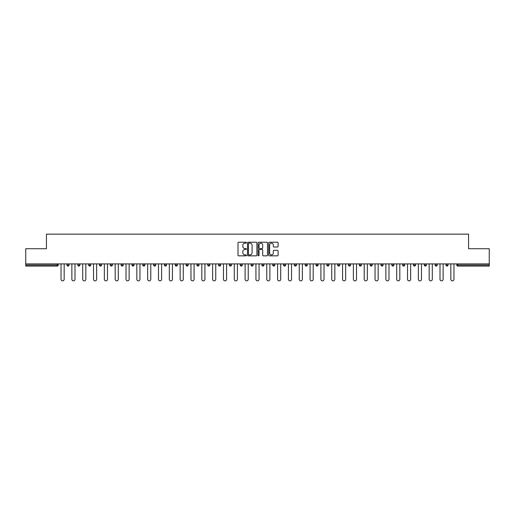 <?xml version="1.0" encoding="UTF-8"?>
<svg xmlns="http://www.w3.org/2000/svg" width="515" height="515" viewBox="0 0 515 515"><rect width="100%" height="100%" fill="white"/><g stroke="black" fill="none" stroke-linecap="round" stroke-linejoin="round"><path stroke-width="0.77" d="M246.395 242.694A0.476 0.476 0 0 0 245.919 242.217L238.677 242.217A0.682 0.682 0 0 0 238.001 242.9L238.001 255.163A0.682 0.682 0 0 0 238.677 255.846L245.919 255.846A0.476 0.476 0 0 0 246.395 255.369A0.476 0.476 0 0 0 245.919 254.893L244.979 254.893A2.182 2.182 0 0 1 242.803 252.711L242.803 251.687A2.182 2.182 0 0 1 244.979 249.511L245.919 249.511A0.476 0.476 0 0 0 246.395 249.035A0.476 0.476 0 0 0 245.919 248.558L244.979 248.558A2.182 2.182 0 0 1 242.803 246.376L242.803 245.352A2.182 2.182 0 0 1 244.979 243.177L245.919 243.177A0.476 0.476 0 0 0 246.395 242.694M277.411 247.02A0.682 0.682 0 0 0 278.094 246.344L278.094 242.9A0.682 0.682 0 0 0 277.411 242.217L269.371 242.217A0.682 0.682 0 0 0 268.688 242.9L268.688 255.163A0.682 0.682 0 0 0 269.371 255.846L277.411 255.846A0.682 0.682 0 0 0 278.094 255.163L278.094 251.011A0.682 0.682 0 0 0 277.411 250.329L273.967 250.329A0.682 0.682 0 0 0 273.291 251.011L273.291 253.071A1.822 1.822 0 0 1 271.469 254.893A1.822 1.822 0 0 1 269.641 253.071L269.641 244.998A1.822 1.822 0 0 1 271.469 243.177A1.822 1.822 0 0 1 273.291 244.998L273.291 246.344A0.682 0.682 0 0 0 273.967 247.02L277.411 247.02M25.75 263.918L25.75 248.719L46.434 248.719L46.434 234.145L468.566 234.145L468.566 248.719L489.25 248.719L489.25 263.918L25.75 263.918L25.75 265.032L57.191 265.032L57.191 263.918M256.901 242.9A0.682 0.682 0 0 0 256.225 242.217L248.185 242.217A0.682 0.682 0 0 0 247.503 242.9L247.503 255.163A0.682 0.682 0 0 0 248.185 255.846L256.225 255.846A0.682 0.682 0 0 0 256.901 255.163L256.901 242.9M258.775 242.217L266.815 242.217A0.682 0.682 0 0 1 267.497 242.9L267.497 255.163A0.682 0.682 0 0 1 266.815 255.846L263.377 255.846A0.682 0.682 0 0 1 262.695 255.163L262.695 250.193A0.682 0.682 0 0 0 262.013 249.511L259.734 249.511A0.682 0.682 0 0 0 259.051 250.193L259.051 255.369A0.476 0.476 0 0 1 258.575 255.846A0.476 0.476 0 0 1 258.099 255.369L258.099 242.9A0.682 0.682 0 0 1 258.775 242.217M58.234 263.918L58.234 265.032A1.043 1.043 0 0 1 57.191 266.075L25.75 266.075L25.75 265.032M489.25 263.918L489.25 266.075L457.809 266.075A1.043 1.043 0 0 1 456.766 265.032L456.766 263.918M66.976 265.032A1.043 1.043 0 0 0 68.019 266.075A1.043 1.043 0 0 0 69.062 265.032L69.062 263.918L69.062 265.032L66.976 265.032A1.043 1.043 0 0 0 68.019 266.075A1.043 1.043 0 0 1 66.976 265.032L66.976 263.918M57.191 266.075A1.043 1.043 0 0 0 58.234 265.032A1.043 1.043 0 0 1 57.191 266.075L57.191 265.032L58.234 265.032M77.804 263.918L77.804 265.032L77.804 263.918M79.889 263.918L79.889 265.032L79.889 263.918M88.632 265.032A1.043 1.043 0 0 0 89.674 266.075A1.043 1.043 0 0 0 90.717 265.032A1.043 1.043 0 0 1 89.674 266.075A1.043 1.043 0 0 0 90.717 265.032L90.717 263.918L90.717 265.032L88.632 265.032A1.043 1.043 0 0 0 89.674 266.075A1.043 1.043 0 0 1 88.632 265.032L88.632 263.918M99.459 263.918L99.459 265.032L99.459 263.918M101.545 263.918L101.545 265.032A1.043 1.043 0 0 1 100.502 266.075A1.043 1.043 0 0 1 99.459 265.032A1.043 1.043 0 0 0 100.502 266.075A1.043 1.043 0 0 0 101.545 265.032A1.043 1.043 0 0 1 100.502 266.075A1.043 1.043 0 0 1 99.459 265.032L101.545 265.032M110.287 265.032A1.043 1.043 0 0 0 111.33 266.075A1.043 1.043 0 0 0 112.373 265.032A1.043 1.043 0 0 1 111.33 266.075A1.043 1.043 0 0 0 112.373 265.032L112.373 263.918L112.373 265.032L110.287 265.032A1.043 1.043 0 0 0 111.33 266.075A1.043 1.043 0 0 1 110.287 265.032L110.287 263.918M123.194 263.918L123.194 265.032A1.043 1.043 0 0 1 122.158 266.075A1.043 1.043 0 0 1 121.115 265.032L121.115 263.918M132.986 266.075A1.043 1.043 0 0 0 134.022 265.032L134.022 263.918L134.022 265.032A1.043 1.043 0 0 1 132.986 266.075A1.043 1.043 0 0 1 131.943 265.032L131.943 263.918M144.85 263.918L144.85 265.032A1.043 1.043 0 0 1 143.814 266.075A1.043 1.043 0 0 1 142.771 265.032L142.771 263.918M155.678 263.918L155.678 265.032A1.043 1.043 0 0 1 154.642 266.075A1.043 1.043 0 0 1 153.599 265.032L153.599 263.918M164.427 263.918L164.427 265.032L164.427 263.918M166.506 263.918L166.506 265.032L166.506 263.918M177.334 263.918L177.334 265.032A1.043 1.043 0 0 1 176.291 266.075A1.043 1.043 0 0 1 175.255 265.032L175.255 263.918M186.082 263.918L186.082 265.032L186.082 263.918M188.162 263.918L188.162 265.032A1.043 1.043 0 0 1 187.119 266.075A1.043 1.043 0 0 1 186.082 265.032L188.162 265.032A1.043 1.043 0 0 1 187.119 266.075M198.99 263.918L198.99 265.032L196.91 265.032A1.043 1.043 0 0 0 197.947 266.075A1.043 1.043 0 0 1 196.91 265.032L196.91 263.918M209.817 263.918L209.817 265.032A1.043 1.043 0 0 1 208.775 266.075A1.043 1.043 0 0 1 207.738 265.032L207.738 263.918M220.645 263.918L220.645 265.032A1.043 1.043 0 0 1 219.602 266.075A1.043 1.043 0 0 1 218.56 265.032L218.56 263.918M229.387 263.918L229.387 265.032L229.387 263.918M231.473 263.918L231.473 265.032A1.043 1.043 0 0 1 230.43 266.075A1.043 1.043 0 0 1 229.387 265.032L231.473 265.032A1.043 1.043 0 0 1 230.43 266.075M241.258 266.075A1.043 1.043 0 0 0 242.301 265.032L242.301 263.918L242.301 265.032A1.043 1.043 0 0 1 241.258 266.075A1.043 1.043 0 0 1 240.215 265.032L240.215 263.918M253.129 263.918L253.129 265.032A1.043 1.043 0 0 1 252.086 266.075A1.043 1.043 0 0 1 251.043 265.032L251.043 263.918M263.957 263.918L263.957 265.032A1.043 1.043 0 0 1 262.914 266.075A1.043 1.043 0 0 1 261.871 265.032L261.871 263.918M272.699 263.918L272.699 265.032L272.699 263.918M274.785 263.918L274.785 265.032A1.043 1.043 0 0 1 273.742 266.075A1.043 1.043 0 0 1 272.699 265.032L274.785 265.032A1.043 1.043 0 0 1 273.742 266.075M283.527 263.918L283.527 265.032L283.527 263.918M285.613 263.918L285.613 265.032A1.043 1.043 0 0 1 284.57 266.075A1.043 1.043 0 0 1 283.527 265.032L285.613 265.032A1.043 1.043 0 0 1 284.57 266.075M294.355 263.918L294.355 265.032L294.355 263.918M296.44 263.918L296.44 265.032L296.44 263.918M305.183 263.918L305.183 265.032L305.183 263.918M307.262 263.918L307.262 265.032L307.262 263.918M318.09 263.918L318.09 265.032A1.043 1.043 0 0 1 317.053 266.075A1.043 1.043 0 0 1 316.01 265.032L316.01 263.918M328.918 263.918L328.918 265.032L326.838 265.032A1.043 1.043 0 0 0 327.881 266.075A1.043 1.043 0 0 1 326.838 265.032L326.838 263.918M339.745 263.918L339.745 265.032A1.043 1.043 0 0 1 338.709 266.075A1.043 1.043 0 0 1 337.666 265.032L337.666 263.918M348.494 263.918L348.494 265.032L348.494 263.918M350.573 263.918L350.573 265.032L350.573 263.918M361.401 263.918L361.401 265.032A1.043 1.043 0 0 1 360.358 266.075A1.043 1.043 0 0 1 359.322 265.032L359.322 263.918M372.229 263.918L372.229 265.032L370.15 265.032A1.043 1.043 0 0 0 371.186 266.075A1.043 1.043 0 0 1 370.15 265.032L370.15 263.918M383.057 263.918L383.057 265.032A1.043 1.043 0 0 1 382.014 266.075A1.043 1.043 0 0 1 380.978 265.032L380.978 263.918M393.885 263.918L393.885 265.032L391.806 265.032A1.043 1.043 0 0 0 392.842 266.075A1.043 1.043 0 0 1 391.806 265.032L391.806 263.918M404.713 263.918L404.713 265.032A1.043 1.043 0 0 1 403.67 266.075A1.043 1.043 0 0 1 402.627 265.032L402.627 263.918M415.541 263.918L415.541 265.032L413.455 265.032A1.043 1.043 0 0 0 414.498 266.075A1.043 1.043 0 0 1 413.455 265.032L413.455 263.918M426.369 263.918L426.369 265.032A1.043 1.043 0 0 1 425.326 266.075A1.043 1.043 0 0 1 424.283 265.032L424.283 263.918M437.196 263.918L437.196 265.032L435.111 265.032A1.043 1.043 0 0 0 436.154 266.075A1.043 1.043 0 0 1 435.111 265.032L435.111 263.918M448.024 263.918L448.024 265.032L445.939 265.032A1.043 1.043 0 0 0 446.981 266.075A1.043 1.043 0 0 1 445.939 265.032L445.939 263.918M78.847 266.075A1.043 1.043 0 0 1 77.804 265.032L79.889 265.032A1.043 1.043 0 0 1 78.847 266.075A1.043 1.043 0 0 0 79.889 265.032A1.043 1.043 0 0 1 78.847 266.075M165.47 266.075A1.043 1.043 0 0 1 164.427 265.032L166.506 265.032A1.043 1.043 0 0 1 165.47 266.075A1.043 1.043 0 0 0 166.506 265.032M197.947 266.075A1.043 1.043 0 0 0 198.99 265.032A1.043 1.043 0 0 1 197.947 266.075A1.043 1.043 0 0 1 196.91 265.032M295.398 266.075A1.043 1.043 0 0 1 294.355 265.032A1.043 1.043 0 0 0 295.398 266.075A1.043 1.043 0 0 0 296.44 265.032A1.043 1.043 0 0 1 295.398 266.075A1.043 1.043 0 0 1 294.355 265.032L296.44 265.032M306.225 266.075A1.043 1.043 0 0 1 305.183 265.032A1.043 1.043 0 0 0 306.225 266.075A1.043 1.043 0 0 0 307.262 265.032A1.043 1.043 0 0 1 306.225 266.075A1.043 1.043 0 0 1 305.183 265.032L307.262 265.032A1.043 1.043 0 0 1 306.225 266.075M328.918 265.032A1.043 1.043 0 0 1 327.881 266.075A1.043 1.043 0 0 0 328.918 265.032A1.043 1.043 0 0 1 327.881 266.075A1.043 1.043 0 0 1 326.838 265.032M349.531 266.075A1.043 1.043 0 0 1 348.494 265.032A1.043 1.043 0 0 0 349.531 266.075A1.043 1.043 0 0 0 350.573 265.032A1.043 1.043 0 0 1 349.531 266.075A1.043 1.043 0 0 1 348.494 265.032L350.573 265.032M371.186 266.075A1.043 1.043 0 0 0 372.229 265.032A1.043 1.043 0 0 1 371.186 266.075A1.043 1.043 0 0 1 370.15 265.032M393.885 265.032A1.043 1.043 0 0 1 392.842 266.075A1.043 1.043 0 0 0 393.885 265.032A1.043 1.043 0 0 1 392.842 266.075A1.043 1.043 0 0 1 391.806 265.032M414.498 266.075A1.043 1.043 0 0 0 415.541 265.032A1.043 1.043 0 0 1 414.498 266.075A1.043 1.043 0 0 1 413.455 265.032M425.326 266.075A1.043 1.043 0 0 0 426.369 265.032A1.043 1.043 0 0 1 425.326 266.075M436.154 266.075A1.043 1.043 0 0 0 437.196 265.032A1.043 1.043 0 0 1 436.154 266.075A1.043 1.043 0 0 1 435.111 265.032M446.981 266.075A1.043 1.043 0 0 0 448.024 265.032A1.043 1.043 0 0 1 446.981 266.075A1.043 1.043 0 0 1 445.939 265.032M457.809 263.918L457.809 266.075A1.043 1.043 0 0 1 456.766 265.032L489.25 265.032M248.932 243.177A0.476 0.476 0 0 0 248.455 243.653L248.455 254.416A0.476 0.476 0 0 0 248.932 254.893L249.923 254.893A2.182 2.182 0 0 0 252.099 252.711L252.099 245.352A2.182 2.182 0 0 0 249.923 243.177L248.932 243.177M262.695 245.031A1.822 1.822 0 0 0 260.873 243.209A1.822 1.822 0 0 0 259.051 245.031L259.051 247.876A0.682 0.682 0 0 0 259.734 248.558L262.013 248.558A0.682 0.682 0 0 0 262.695 247.876L262.695 245.031M61.04 279.291L61.04 263.918L61.04 279.291A1.564 1.564 0 0 0 62.605 280.855A1.564 1.564 0 0 0 64.169 279.291L64.169 263.918M71.868 279.291L71.868 263.918L71.868 279.291A1.564 1.564 0 0 0 73.433 280.855A1.564 1.564 0 0 0 74.997 279.291L74.997 263.918M82.696 279.291L82.696 263.918L82.696 279.291A1.564 1.564 0 0 0 84.26 280.855A1.564 1.564 0 0 0 85.825 279.291L85.825 263.918M93.524 279.291L93.524 263.918L93.524 279.291A1.564 1.564 0 0 0 95.088 280.855A1.564 1.564 0 0 0 96.646 279.291L96.646 263.918M104.352 279.291L104.352 263.918L104.352 279.291A1.564 1.564 0 0 0 105.916 280.855A1.564 1.564 0 0 0 107.474 279.291L107.474 263.918M115.18 279.291L115.18 263.918L115.18 279.291A1.564 1.564 0 0 0 116.744 280.855A1.564 1.564 0 0 0 118.302 279.291L118.302 263.918M126.008 279.291L126.008 263.918L126.008 279.291A1.564 1.564 0 0 0 127.572 280.855A1.564 1.564 0 0 0 129.13 279.291L129.13 263.918M136.836 279.291L136.836 263.918L136.836 279.291A1.564 1.564 0 0 0 138.4 280.855A1.564 1.564 0 0 0 139.958 279.291L139.958 263.918M147.663 279.291L147.663 263.918L147.663 279.291A1.564 1.564 0 0 0 149.228 280.855A1.564 1.564 0 0 0 150.786 279.291L150.786 263.918M158.491 279.291L158.491 263.918L158.491 279.291A1.564 1.564 0 0 0 160.056 280.855A1.564 1.564 0 0 0 161.613 279.291L161.613 263.918M169.319 279.291L169.319 263.918L169.319 279.291A1.564 1.564 0 0 0 170.877 280.855A1.564 1.564 0 0 0 172.441 279.291L172.441 263.918M180.147 279.291L180.147 263.918L180.147 279.291A1.564 1.564 0 0 0 181.705 280.855A1.564 1.564 0 0 0 183.269 279.291L183.269 263.918M190.975 279.291L190.975 263.918L190.975 279.291A1.564 1.564 0 0 0 192.533 280.855A1.564 1.564 0 0 0 194.097 279.291L194.097 263.918M201.803 279.291L201.803 263.918L201.803 279.291A1.564 1.564 0 0 0 203.361 280.855A1.564 1.564 0 0 0 204.925 279.291L204.925 263.918M212.631 279.291L212.631 263.918L212.631 279.291A1.564 1.564 0 0 0 214.189 280.855A1.564 1.564 0 0 0 215.753 279.291L215.753 263.918M223.459 279.291L223.459 263.918L223.459 279.291A1.564 1.564 0 0 0 225.016 280.855A1.564 1.564 0 0 0 226.581 279.291L226.581 263.918M234.286 279.291L234.286 263.918L234.286 279.291A1.564 1.564 0 0 0 235.844 280.855A1.564 1.564 0 0 0 237.409 279.291L237.409 263.918M245.108 279.291L245.108 263.918L245.108 279.291A1.564 1.564 0 0 0 246.672 280.855A1.564 1.564 0 0 0 248.236 279.291L248.236 263.918M255.936 279.291L255.936 263.918L255.936 279.291A1.564 1.564 0 0 0 257.5 280.855A1.564 1.564 0 0 0 259.064 279.291L259.064 263.918M266.764 279.291L266.764 263.918L266.764 279.291A1.564 1.564 0 0 0 268.328 280.855A1.564 1.564 0 0 0 269.892 279.291L269.892 263.918M277.591 279.291L277.591 263.918L277.591 279.291A1.564 1.564 0 0 0 279.156 280.855A1.564 1.564 0 0 0 280.714 279.291L280.714 263.918M288.419 279.291L288.419 263.918L288.419 279.291A1.564 1.564 0 0 0 289.984 280.855A1.564 1.564 0 0 0 291.542 279.291L291.542 263.918M299.247 279.291L299.247 263.918L299.247 279.291A1.564 1.564 0 0 0 300.812 280.855A1.564 1.564 0 0 0 302.369 279.291L302.369 263.918M310.075 279.291L310.075 263.918L310.075 279.291A1.564 1.564 0 0 0 311.639 280.855A1.564 1.564 0 0 0 313.197 279.291L313.197 263.918M320.903 279.291L320.903 263.918L320.903 279.291A1.564 1.564 0 0 0 322.467 280.855A1.564 1.564 0 0 0 324.025 279.291L324.025 263.918M331.731 279.291L331.731 263.918L331.731 279.291A1.564 1.564 0 0 0 333.295 280.855A1.564 1.564 0 0 0 334.853 279.291L334.853 263.918M342.559 279.291L342.559 263.918L342.559 279.291A1.564 1.564 0 0 0 344.123 280.855A1.564 1.564 0 0 0 345.681 279.291L345.681 263.918M353.387 279.291L353.387 263.918L353.387 279.291A1.564 1.564 0 0 0 354.944 280.855A1.564 1.564 0 0 0 356.509 279.291L356.509 263.918M364.214 279.291L364.214 263.918L364.214 279.291A1.564 1.564 0 0 0 365.772 280.855A1.564 1.564 0 0 0 367.337 279.291L367.337 263.918M375.042 279.291L375.042 263.918L375.042 279.291A1.564 1.564 0 0 0 376.6 280.855A1.564 1.564 0 0 0 378.165 279.291L378.165 263.918M385.87 279.291L385.87 263.918L385.87 279.291A1.564 1.564 0 0 0 387.428 280.855A1.564 1.564 0 0 0 388.992 279.291L388.992 263.918M396.698 279.291L396.698 263.918L396.698 279.291A1.564 1.564 0 0 0 398.256 280.855A1.564 1.564 0 0 0 399.82 279.291L399.82 263.918M407.526 279.291L407.526 263.918L407.526 279.291A1.564 1.564 0 0 0 409.084 280.855A1.564 1.564 0 0 0 410.648 279.291L410.648 263.918M418.354 279.291L418.354 263.918L418.354 279.291A1.564 1.564 0 0 0 419.912 280.855A1.564 1.564 0 0 0 421.476 279.291L421.476 263.918M429.175 279.291L429.175 263.918L429.175 279.291A1.564 1.564 0 0 0 430.74 280.855A1.564 1.564 0 0 0 432.304 279.291L432.304 263.918M440.003 279.291L440.003 263.918L440.003 279.291A1.564 1.564 0 0 0 441.567 280.855A1.564 1.564 0 0 0 443.132 279.291L443.132 263.918M450.831 279.291L450.831 263.918L450.831 279.291A1.564 1.564 0 0 0 452.395 280.855A1.564 1.564 0 0 0 453.96 279.291L453.96 263.918M68.019 266.075A1.043 1.043 0 0 0 69.062 265.032M122.158 266.075A1.043 1.043 0 0 0 123.194 265.032L121.115 265.032M134.022 265.032L131.943 265.032M143.814 266.075A1.043 1.043 0 0 0 144.85 265.032L142.771 265.032M154.642 266.075A1.043 1.043 0 0 0 155.678 265.032L153.599 265.032M176.291 266.075A1.043 1.043 0 0 0 177.334 265.032L175.255 265.032M208.775 266.075A1.043 1.043 0 0 0 209.817 265.032L207.738 265.032M219.602 266.075A1.043 1.043 0 0 0 220.645 265.032L218.56 265.032M242.301 265.032L240.215 265.032M252.086 266.075A1.043 1.043 0 0 0 253.129 265.032L251.043 265.032M262.914 266.075A1.043 1.043 0 0 0 263.957 265.032L261.871 265.032M317.053 266.075A1.043 1.043 0 0 0 318.09 265.032L316.01 265.032M338.709 266.075A1.043 1.043 0 0 0 339.745 265.032L337.666 265.032M360.358 266.075A1.043 1.043 0 0 0 361.401 265.032L359.322 265.032M382.014 266.075A1.043 1.043 0 0 0 383.057 265.032L380.978 265.032M403.67 266.075A1.043 1.043 0 0 0 404.713 265.032L402.627 265.032M426.369 265.032L424.283 265.032M457.809 266.075A1.043 1.043 0 0 1 456.766 265.032"/></g></svg>
